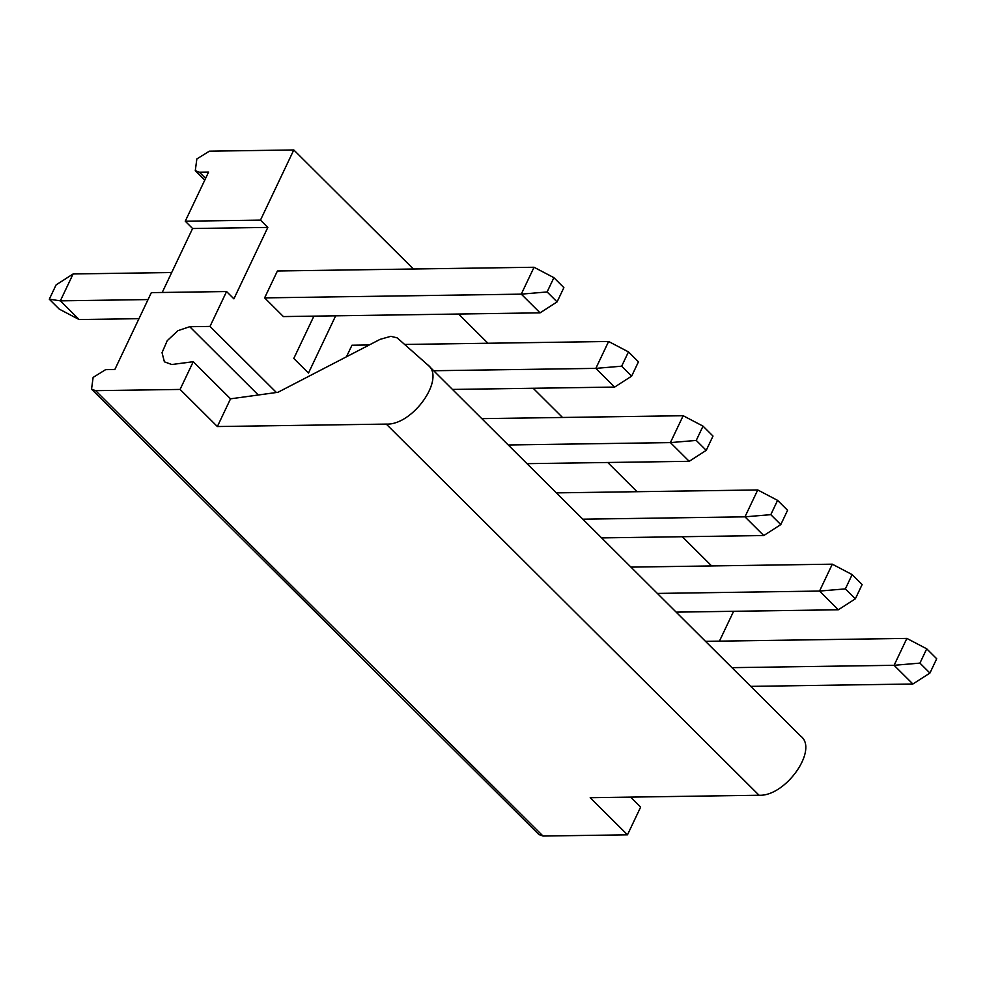 <?xml version="1.0" encoding="UTF-8"?>
<svg xmlns="http://www.w3.org/2000/svg" width="986" height="986" viewBox="0 0 986 986"><rect width="100%" height="100%" fill="white"/><g stroke="black" fill="none" stroke-linecap="round" stroke-linejoin="round"><path stroke-width="1.48" d="M162.222 292.472L192.59 228.518L267.822 227.421L233.904 298.844L226.57 291.536L210.006 326.415L189.731 326.711L177.911 330.68L167.238 340.675L162.037 352.68L164.391 361.825L171.774 364.524L193.256 361.702L230.527 398.825L277.941 392.292L380.115 339.344L390.813 336.325L397.198 337.878L428.294 365.375L801.125 736.53M630.621 797.119L640.641 807.09L627.478 834.822L543.027 836.042L538.923 834.55M210.006 326.415L276.4 392.502M800.546 735.987C818.898 749.249 785.706 796.663 759.072 795.246L590.195 797.699L627.478 834.822M427.714 364.832C446.066 378.094 412.887 425.508 386.253 424.091L217.364 426.544L180.081 389.433L95.642 390.666L91.538 389.162L93.115 377.416L105.613 369.651L114.832 369.516L151.339 292.632L226.57 291.536M192.59 228.518L185.257 221.209L208.601 172.057L199.382 172.193L205.593 178.38M335.659 315.816L308.47 373.078L293.791 358.46L313.893 316.136M719.435 641.134L733.609 611.295M199.382 172.193L195.277 170.689L196.855 158.943L209.352 151.178L293.791 149.958L260.477 220.112L267.822 227.421M711.645 565.939L682.312 536.729M637.079 491.706L607.746 462.496M562.513 417.472L533.179 388.262M487.959 343.239L458.613 314.029M413.393 269.005L293.791 149.958M185.257 221.209L260.477 220.112M180.081 389.433L193.256 361.702M217.364 426.544L230.527 398.825M265.024 297.032L277.399 270.99L534.042 267.255L521.274 294.148L264.63 297.883L283.413 316.58L540.069 312.845L521.274 294.148L547.107 291.955L553.898 277.67L534.042 267.255M346.468 356.784L351.965 345.223L369.282 344.964M452.463 389.433L614.635 387.079L595.84 368.382L608.608 341.489L404.642 344.459M614.635 387.079L631.656 376.122L621.673 366.188L595.84 368.382L433.68 370.736M527.029 463.666L689.202 461.312L670.406 442.603L683.175 415.722L481.809 418.643M689.202 461.312L706.222 450.355L696.239 440.422L670.406 442.603L508.246 444.969M601.596 537.9L763.756 535.546L744.972 516.837L757.741 489.956L556.375 492.877M763.756 535.546L780.789 524.589L770.805 514.655L744.972 516.837L582.812 519.191M676.162 612.133L838.322 609.779L819.539 591.07L832.307 564.177L630.929 567.11M838.322 609.779L855.355 598.822L845.372 588.889L819.539 591.07L657.366 593.424M750.728 686.367L912.888 684.001L894.105 665.303L906.873 638.41L705.495 641.344M912.888 684.001L929.921 673.056L919.938 663.11L894.105 665.303L731.932 667.658M553.898 277.67L563.881 287.616L557.09 301.901L547.107 291.955M540.069 312.845L557.09 301.901M621.673 366.188L628.464 351.903L608.608 341.489M628.464 351.903L638.435 361.837L631.656 376.122M696.239 440.422L703.03 426.137L683.175 415.722M703.03 426.137L713.001 436.071L706.222 450.355M770.805 514.655L777.584 500.37L757.741 489.956M777.584 500.37L787.567 510.304L780.789 524.589M845.372 588.889L852.15 574.604L832.307 564.177M852.15 574.604L862.134 584.538L855.355 598.822M919.938 663.11L926.717 648.825L906.873 638.41M926.717 648.825L936.7 658.771L929.921 673.056M171.7 272.53L73.112 273.96L56.079 284.917L49.3 299.202L60.343 300.841L73.112 273.96M148.048 299.571L60.343 300.841L79.126 319.55L138.977 318.675M49.3 299.202L59.283 309.136L79.126 319.55M189.731 326.711L258.32 394.992M95.642 390.666L543.027 836.042M759.072 795.246L386.253 424.091M91.599 389.224L538.985 834.612M195.339 170.751L204.755 180.13"/></g></svg>

